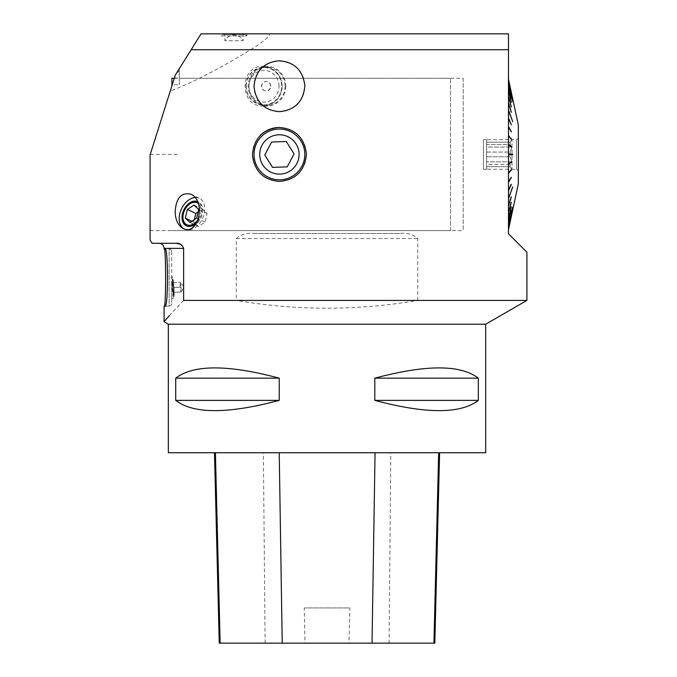 <?xml version="1.0" encoding="UTF-8"?>
<svg xmlns="http://www.w3.org/2000/svg" width="677" height="677" viewBox="0 0 677 677"><rect width="100%" height="100%" fill="white"/><g stroke="black" fill="none" stroke-linecap="round" stroke-linejoin="round"><path stroke-width="0.51" stroke-dasharray="3.38 2.54" d="M508.478 49.717L508.478 33.85L201.069 33.85L179.295 68.69L179.295 71.06L176.587 73.023L175.292 75.105L170.249 91.065C191.887 82.941 218.679 69.164 250.625 49.717L508.478 49.717L508.478 233.777L526.901 252.199M512.413 154.678L512.413 154.204L508.478 154.204L508.478 154.678L508.478 145.242L508.478 154.204L512.726 154.204L512.726 154.678L508.478 154.678L508.478 163.639L508.478 154.678L512.726 154.678M508.478 145.242L511.363 146.926L508.478 145.428L508.478 135.942L508.478 145.428L511.05 146.74M508.478 135.942L511.363 139.293L508.478 136.322L508.478 126.937L508.478 136.322L511.05 138.929M508.478 127.496L508.478 118.373L508.478 127.496L511.05 131.913L508.478 127.496M508.478 119.101L508.478 110.368L508.478 119.101L511.05 124.881L508.478 119.101M508.478 110.368L512.726 122.004L508.478 109.987L508.478 103.065L508.478 109.987M508.478 104.097L508.478 96.566L508.478 104.097L511.05 112.314L508.478 104.097M508.478 97.733L508.478 90.989L508.478 97.733L511.05 106.983L508.478 97.733M508.478 92.267L508.478 86.402L508.478 92.267L511.05 102.396L508.478 92.267M508.478 87.773L508.478 82.89L508.478 87.773L511.05 98.639L508.478 87.773M508.478 82.89L512.726 101.728L508.478 82.746L508.478 80.512L508.478 82.746M508.478 82.002L508.478 79.302L508.478 82.002L511.05 93.79L508.478 82.002M508.478 80.808L511.05 92.791L508.478 80.808M508.478 164.113L511.363 162.429L511.05 161.947L508.478 163.453L508.478 172.94L508.478 163.453L511.05 161.947L508.478 163.927M508.478 173.397L511.363 170.054L511.05 169.58L508.478 172.559L508.478 181.944L508.478 172.559L511.05 169.58L508.478 173.024M508.478 181.385L508.478 190.508L508.478 181.385L511.05 176.968L508.478 181.385M508.478 189.78L508.478 198.513L508.478 189.78L511.05 184L508.478 189.78M508.478 198.513L512.726 186.877L508.478 198.894L508.478 205.816L508.478 198.894M508.478 204.784L508.478 212.316L508.478 204.784L511.05 196.567L508.478 204.784M508.478 211.148L508.478 217.892L508.478 211.148L511.05 201.898L508.478 211.148M508.478 216.615L508.478 222.479L508.478 216.615L511.05 206.485L508.478 216.615M508.478 221.108L508.478 225.991L508.478 221.108L511.05 210.242L508.478 221.108M508.478 225.991L512.726 207.154L508.478 226.135L508.478 228.369L508.478 226.135M508.478 226.88L508.478 229.579L508.478 226.88L511.05 215.091L508.478 226.88M508.478 228.073L511.05 216.09L508.478 228.073M485.688 452.744L168.345 452.744M168.345 324.207L485.688 324.207M374.813 378.164L374.813 400.378C426.061 414.053 460.563 414.053 478.326 400.378L478.326 378.164C460.563 364.497 426.061 364.497 374.813 378.164L478.326 378.164M175.715 378.164L175.715 400.378C193.47 414.053 227.98 414.053 279.229 400.378L279.229 378.164C227.98 364.497 193.47 364.497 175.715 378.164L279.229 378.164M215.413 452.744L439.601 452.744L215.413 452.744M434.82 643.15L348.993 643.15L349.789 607.921L304.235 607.921L349.789 607.921M219.255 643.15L305.031 643.15L304.235 607.921M305.031 643.15L348.993 643.15M279.229 400.378L175.715 400.378M478.326 400.378L374.813 400.378M463.212 78.278L463.212 230.603L463.212 78.278L179.295 78.278L179.295 84.803L179.295 78.016L174.37 78.016L172.229 84.803L179.295 84.803M279.415 111.654A25.447 25.447 0 0 0 296.966 67.793A25.447 25.447 0 0 0 254.002 84.98A25.447 25.447 0 0 0 279.415 111.654M169.148 315.804L183.636 300.419L236.298 300.419C296.873 310.794 357.354 310.794 417.743 300.419L526.901 300.419M282.174 86.207C280.955 98.258 274.583 104.867 263.065 106.044C239.167 107.279 239.167 65.153 263.065 66.38C274.574 67.539 280.938 74.148 282.174 86.207M417.743 300.419L417.743 238.532C412.885 234.25 406.894 232.558 399.777 233.455L254.264 233.455C247.113 232.566 241.122 234.259 236.298 238.532L236.298 300.419M164.096 248.374L183.636 248.374L183.636 300.419M183.636 248.374L182.299 245.48L180.378 244.185M170.249 91.065L150.099 154.881L150.099 240.123L152.088 243.297L176.113 243.297M221.184 33.85L246.893 33.85L221.184 33.85L221.184 35.898L246.893 35.898L221.184 35.898L222.725 34.485L245.353 34.485L246.893 35.898L246.893 33.85M250.625 49.717C258.242 45.444 273.483 34.045 268.498 33.85M174.37 78.016L150.099 154.881L150.099 230.603L150.099 154.881L172.229 84.803M164.096 249.009L165.095 249.009M179.295 78.016L179.295 68.69L176.587 73.023M260.163 135.552A26.97 26.97 0 0 0 279.415 181.411A26.97 26.97 0 0 0 298.007 134.892A26.97 26.97 0 0 0 278.772 127.471M256.972 142.585A25.387 25.387 0 0 0 279.415 179.828A25.387 25.387 0 0 0 287.497 130.373A25.387 25.387 0 0 0 256.972 142.585M179.295 71.06L179.295 78.278M399.777 233.455L254.264 233.455M183.932 228.851A17.137 11.585 -64.5 0 0 184.609 229.215A17.137 11.585 -64.5 0 0 202.448 218.747A17.137 11.585 -64.5 0 0 199.385 198.293A17.137 11.585 -64.5 0 0 194.934 197.549M186.649 225.957A13.328 9.013 -64.5 0 0 187.038 226.16A13.328 9.013 -64.5 0 0 202.288 214.135A13.328 9.013 -64.5 0 0 198.53 202.101A13.328 9.013 -64.5 0 0 197.54 201.729M187.605 205.791A13.328 9.013 -64.5 0 0 183.281 214.135A13.328 9.013 -64.5 0 0 183.044 215.345M197.007 222.284A13.328 9.013 -64.5 0 0 197.743 201.729A13.328 9.013 -64.5 0 0 197.481 201.611M172.627 287.522A7.938 0.635 -93.5 0 1 172.694 279.686A7.938 0.635 -93.5 0 1 172.77 279.601A7.938 0.635 -93.5 0 1 173.887 287.522A7.938 0.635 -93.5 0 1 173.744 295.443A7.938 0.635 -93.5 0 1 173.65 295.367A7.938 0.635 -93.5 0 1 172.627 287.522M173.684 287.539A7.938 0.635 -93.5 0 1 173.54 295.451A7.938 0.635 -93.5 0 1 172.423 287.573A7.938 0.635 -93.5 0 1 172.567 279.618A7.938 0.635 -93.5 0 1 173.684 287.539M171.679 281.031L171.679 298.43L171.679 281.031M171.679 251.548L171.679 303.592L171.679 251.548A2.539 2.539 0 0 0 169.14 249.009A2.539 2.539 0 0 1 171.679 251.548A2.539 2.539 0 0 0 169.14 249.009L169.14 306.131L165.095 306.131L169.14 306.131L169.14 249.009M171.679 303.592A2.539 2.539 0 0 1 169.14 306.131A2.539 2.539 0 0 0 171.679 303.592A2.539 2.539 0 0 1 169.14 306.131M173.913 287.539A10.79 0.855 -93.5 0 1 173.71 298.303A10.79 0.855 -93.5 0 1 172.195 287.59A10.79 0.855 -93.5 0 1 172.398 276.766A10.79 0.855 -93.5 0 1 173.913 287.539M285.812 86.207A19.836 18.795 -90 0 1 267.026 106.044A19.836 18.795 -90 0 1 248.231 86.207A19.836 18.795 -90 0 1 267.026 66.38A19.836 18.795 -90 0 1 285.812 86.207M285.068 86.207A19.041 18.042 -90 0 1 267.026 105.248A19.041 18.042 -90 0 1 248.984 86.207A19.041 18.042 -90 0 1 267.026 67.167A19.041 18.042 -90 0 1 285.068 86.207M286.261 141.476L294.063 153.891L287.217 166.847L272.577 167.405L264.775 154.991L271.612 142.035L286.261 141.476M245.353 34.485L222.725 34.485M243.178 34.485L224.899 34.485L243.178 34.485L243.178 40.688L224.899 40.688L243.178 40.688A10.282 10.282 0 0 0 224.899 40.688L224.899 34.485M518.354 183.704L518.354 125.177M508.478 229.579L511.363 216.158L508.478 229.613M508.478 228.369L511.363 215.151L508.478 228.454M508.478 222.479L511.363 210.31L508.478 222.682M508.478 217.892L511.363 206.536L508.478 218.155M508.478 212.316L511.363 201.949L508.478 212.62M508.478 205.816L511.363 196.609L508.478 206.163M508.478 190.508L511.363 184.034L508.478 190.931M508.478 181.944L511.363 176.993L508.478 182.384M511.05 169.952L508.478 172.94M511.05 162.141L508.478 163.639M511.363 146.452L511.05 146.934L511.363 146.452L508.478 144.768M511.363 138.827L511.05 139.301L511.363 138.827L508.478 135.485M508.478 126.497L511.363 131.448L508.478 126.937M508.478 117.95L511.363 124.433L508.478 118.373M508.478 102.718L511.363 111.925L508.478 103.065M508.478 96.261L511.363 106.627L508.478 96.566M508.478 90.726L511.363 102.092L508.478 90.989M508.478 86.199L511.363 98.377L508.478 86.402M508.478 80.428L511.363 93.638L508.478 80.512M508.478 79.268L511.363 92.698L508.478 79.302M511.363 216.158L508.478 228.107L511.363 216.183M512.692 207.297L508.478 224.696L512.726 207.306M512.591 187.241L508.478 198.006L512.726 187.258M511.05 146.46L508.478 144.954M511.05 138.844L508.478 135.857M511.363 131.448L508.478 127.056L511.118 131.465M511.363 124.433L508.478 118.678L511.186 124.45M508.478 111.256L512.726 122.004L508.478 111.256M512.591 121.64L508.478 110.876L512.726 121.623M511.363 111.925L508.478 103.75L511.262 111.942M511.363 106.627L508.478 97.429L511.279 106.644M511.363 102.092L508.478 92.004L511.304 102.1M511.363 98.377L508.478 87.57L511.313 98.385M508.478 84.337L512.726 101.728L508.478 84.337M512.692 101.584L508.478 84.185L512.726 101.575M511.363 93.638L508.478 81.909L511.347 93.646M511.363 92.724L508.478 80.775L511.355 92.698M483.446 169.258L483.446 139.623L483.446 169.258L486.619 169.258L486.619 139.623L486.619 169.258M486.619 147.053L486.619 152.088L486.619 144.531L486.619 147.053L511.871 147.053L510.103 144.531L486.619 144.531L486.619 142.178L486.619 144.531L510.103 144.531L511.871 147.053L486.619 147.053M486.619 139.665L486.619 142.178L486.619 139.665L511.871 139.665L510.103 142.178L512.007 139.521L512.007 169.352L512.007 139.521L516.449 139.521L516.449 169.352L516.449 139.521L518.354 138.43L518.354 170.452L518.354 138.43M486.619 156.793L486.619 161.828L486.619 156.793L510.103 156.793L486.619 156.793M486.619 164.35L486.619 161.828L486.619 166.703L486.619 164.35L510.103 164.35L511.871 161.828L486.619 161.828L511.871 161.828L510.103 156.793L511.871 161.828L510.103 164.35L486.619 164.35M486.619 169.216L486.619 166.703L486.619 169.216L511.871 169.216L510.103 166.703L486.619 166.703L510.103 166.703L512.007 169.352L516.449 169.352M486.619 152.088L510.103 152.088L511.871 147.053L510.103 152.088L486.619 152.088M486.619 142.178L510.103 142.178L486.619 142.178M510.103 142.178L510.103 144.531L510.103 142.178M510.103 152.088L510.103 156.793L510.103 152.088M510.103 164.35L510.103 166.703L510.103 164.35M270.749 86.199A4.756 4.511 90 0 0 266.239 81.452A4.756 4.511 90 0 0 261.728 86.207A4.756 4.511 90 0 0 266.239 90.972A4.756 4.511 90 0 0 270.749 86.199M246.242 86.267A18.719 17.737 -90 0 1 272.806 69.968A18.719 17.737 -90 0 1 272.899 102.396A18.719 17.737 -90 0 1 246.242 86.267M246.039 86.267A19.041 18.042 90 0 0 264.081 105.248A19.041 18.042 90 0 0 282.123 86.207A19.041 18.042 90 0 0 264.081 67.167A19.041 18.042 90 0 0 246.039 86.267M270.538 86.199A4.756 4.511 90 0 0 266.027 81.452A4.756 4.511 90 0 0 261.525 86.207A4.756 4.511 90 0 0 266.027 90.972A4.756 4.511 90 0 0 270.538 86.199M279.009 86.165A15.867 15.029 90 0 0 256.422 72.498A15.867 15.029 90 0 0 256.498 99.976A15.867 15.029 90 0 0 279.009 86.165M181.081 287.065L181.148 291.922L173.574 292.388L173.498 287.53A5.619 0.449 86.5 0 0 172.982 282.681A5.619 0.449 86.5 0 0 172.779 281.979A5.619 0.449 86.5 0 0 172.533 282.681A5.619 0.449 86.5 0 0 172.61 287.539L173.126 292.396L173.574 292.388A5.619 0.449 86.5 0 0 173.498 287.53L181.081 287.065L180.556 282.216L180.116 282.216L180.184 287.073L172.61 287.539A5.619 0.449 86.5 0 0 173.126 292.396L173.574 292.388A5.619 0.449 86.5 0 1 173.456 293.082A5.619 0.449 86.5 0 1 173.126 292.396L180.7 291.931L180.184 287.073M172.61 287.539L172.533 282.681L172.982 282.681L173.498 287.53M172.533 282.681L180.556 282.216L172.533 282.681M181.148 291.922L180.7 291.931L181.148 291.922M172.593 279.973A7.574 0.601 -93.5 0 1 173.659 287.539A7.574 0.601 -93.5 0 1 173.43 295.028A7.574 0.601 -93.5 0 1 172.449 287.573A7.574 0.601 -93.5 0 1 172.508 280.05A7.574 0.601 -93.5 0 1 172.593 279.973M194.358 219.576L193.757 222.132L198.395 226.473L205.072 222.132L207.111 213.441L202.474 209.1L198.073 211.96M196.635 218.096L205.072 222.132M198.674 209.413L207.111 213.441M194.037 205.072L202.474 209.1M191.845 221.218L193.757 222.132M189.958 222.437L198.395 226.473M198.395 219.128A12.144 8.209 -64.5 0 0 198.217 203.405M171.89 85.877L171.89 78.278M450.518 230.603L450.518 78.278L450.518 230.603L171.89 230.603M389.089 643.15L390.807 452.744M265.105 643.15L263.387 452.744M150.243 154.441L179.295 154.441M236.298 238.532L417.743 238.532M150.099 230.603L463.212 230.603M183.179 228.53L184.609 229.215M190.694 194.138L199.385 198.293M186.251 225.779L187.038 226.16M197.743 201.729L198.53 202.101M171.679 298.43L173.71 298.303M171.679 276.808L172.398 276.766M263.065 106.044L267.026 106.044M263.065 66.38L267.026 66.38M483.446 139.623L486.619 139.623M516.449 169.36L518.354 170.452M264.081 105.248L267.026 105.248M264.081 67.167L267.026 67.167M173.811 292.362L173.456 293.082M173.219 282.656L172.779 281.979M181.377 291.914L183.856 286.87L180.784 282.174M174.285 78.278L450.518 78.278"/><path stroke-width="1.02" d="M191.151 49.717L201.069 33.85L508.478 33.85L508.478 49.717L191.151 49.717L175.292 75.105L150.099 154.881L150.099 240.123L152.088 243.297L176.113 243.297C179.481 242.806 181.986 244.499 183.636 248.374L164.096 248.374C163.792 245.294 162.099 243.602 159.019 243.297M485.688 324.207L485.688 452.744L168.345 452.744L168.345 324.207L485.688 324.207L526.901 300.419L526.901 252.199L508.478 233.777L508.478 49.717M279.229 378.164L279.229 400.378C227.98 414.053 193.47 414.053 175.715 400.378L175.715 378.164C193.47 364.497 227.98 364.497 279.229 378.164L175.715 378.164M478.326 378.164L478.326 400.378C460.563 414.053 426.061 414.053 374.813 400.378L374.813 378.164C426.061 364.497 460.563 364.497 478.326 378.164L374.813 378.164M214.474 452.744L219.255 643.15L434.82 643.15L439.601 452.744M175.715 400.378L279.229 400.378M374.813 400.378L478.326 400.378M279.415 111.654C264.284 110.359 255.804 101.99 253.977 86.538C255.457 70.992 263.742 62.411 278.839 60.778C294.275 61.844 302.941 70.213 304.862 85.877C303.372 101.618 294.884 110.207 279.415 111.654M526.901 300.419L183.636 300.419C157.673 328.328 157.673 328.328 183.636 300.419L183.636 248.374M168.345 324.207L164.096 321.753L169.148 315.804M279.415 181.411C263.387 180.048 254.391 171.171 252.445 154.805C254.002 138.336 262.778 129.222 278.772 127.471C295.138 128.588 304.345 137.456 306.393 154.068C304.819 170.756 295.832 179.879 279.415 181.411M175.182 211.562C175.335 219.788 178 225.449 183.179 228.53C198.454 236.214 206.637 200.485 190.694 194.138C181.284 192.192 176.113 197.997 175.182 211.562M180.378 244.185L176.113 243.297M164.257 249.009C166.06 247.291 166.06 307.832 164.257 306.131L165.095 306.131C168.285 307.925 168.285 247.223 165.095 249.009L164.096 249.009L164.096 248.374M164.096 321.753L164.096 306.131L165.095 306.131M279.415 179.828A25.387 25.387 0 0 0 301.409 141.747A25.387 25.387 0 0 0 257.429 141.747A25.387 25.387 0 0 0 279.415 179.828M278.772 127.471A26.97 26.97 0 0 0 260.163 135.552M194.934 197.549A17.137 11.585 -64.5 0 0 179.777 213.754A17.137 11.585 -64.5 0 0 183.932 228.851M197.54 201.729A13.328 9.013 -64.5 0 0 187.605 205.791L187.275 206.155A12.144 8.209 -64.5 0 0 183.34 213.754A12.144 8.209 -64.5 0 0 183.12 214.863A12.144 8.209 -64.5 0 0 187.673 225.052A12.144 8.209 -64.5 0 0 198.395 219.128M197.481 201.611A13.328 9.013 -64.5 0 0 182.494 213.754A13.328 9.013 -64.5 0 0 186.251 225.779A13.328 9.013 -64.5 0 0 197.007 222.284M183.12 214.863L183.044 215.345A13.328 9.013 -64.5 0 0 186.649 225.957M272.577 167.405L287.217 166.847L294.063 153.891L286.261 141.476L271.612 142.035L264.775 154.991L272.577 167.405M262.024 145.25A19.675 19.675 0 0 0 280.16 174.099A19.675 19.675 0 0 0 296.077 143.964A19.675 19.675 0 0 0 262.024 145.25M508.478 229.613L511.363 216.183L508.478 229.579M508.478 79.133L518.354 125.177L518.354 183.704L508.478 229.748M508.478 79.302L511.363 92.724L508.478 79.268M508.478 80.512L511.363 93.731L508.478 80.428M508.478 82.746L512.726 101.575L508.478 82.89M508.478 86.402L511.363 98.571L508.478 86.199M508.478 90.989L511.363 102.345L508.478 90.726M508.478 96.566L511.363 106.932L508.478 96.261M508.478 103.065L511.363 112.272L508.478 102.718M508.478 109.987L512.726 121.623L508.478 110.368M508.478 118.373L511.363 124.847L508.478 117.95M508.478 126.937L511.363 131.888L508.478 126.497M508.478 135.942L511.363 139.293L508.478 135.485M508.478 145.242L511.363 146.926L508.478 144.768M512.413 154.204L508.478 154.204L512.726 154.204L512.726 154.678L508.478 154.678L512.413 154.678L512.726 154.204M508.478 164.113L511.363 162.429L511.363 161.955L508.478 163.639M508.478 173.397L511.363 170.054L508.478 172.94M508.478 182.384L511.363 177.433L508.478 181.944M508.478 190.931L511.363 184.449L508.478 190.508M508.478 198.513L512.726 186.877L508.478 198.894M508.478 206.163L511.363 196.956L508.478 205.816M508.478 212.62L511.363 202.254L508.478 212.316M508.478 218.155L511.363 206.79L508.478 217.892M508.478 222.682L511.363 210.505L508.478 222.479M508.478 225.991L512.726 207.154L508.478 226.135M508.478 228.454L511.363 215.244L508.478 228.369M511.363 138.827L508.478 135.857M511.363 146.452L508.478 144.954M511.05 162.421L508.478 163.927M511.05 170.037L508.478 173.024M198.073 211.96L195.797 213.441L194.358 219.576M198.674 209.413L196.635 218.096L189.958 222.437L185.32 218.096L187.36 209.413L194.037 205.072L198.674 209.413M187.36 209.413L195.797 213.441M185.32 218.096L191.845 221.218M198.217 203.405A12.144 8.209 -64.5 0 0 194.697 202.245A12.144 8.209 -64.5 0 0 187.275 206.155M174.285 78.278L171.89 78.278L171.89 85.877M220.143 643.15L215.413 452.744M282.224 643.15L279.22 452.744M372.037 643.15L375.05 452.744M433.94 643.15L438.662 452.744"/></g></svg>
